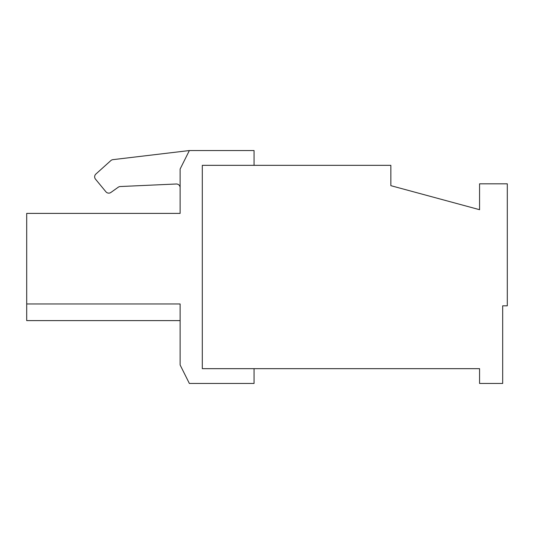 <?xml version="1.0" encoding="UTF-8"?>
<svg xmlns="http://www.w3.org/2000/svg" width="534" height="534" viewBox="0 0 534 534"><rect width="100%" height="100%" fill="white"/><g stroke="black" fill="none" stroke-linecap="round" stroke-linejoin="round"><path stroke-width="0.8" d="M189.363 150.548L180.125 169.031L180.125 213.393L26.7 213.393L26.7 303.966L180.125 303.966L180.125 364.969L189.363 383.452L254.064 383.452L254.064 368.667L202.306 368.667L202.306 165.333L390.848 165.333L390.848 185.665L479.572 209.695L479.572 183.816L507.3 183.816L507.3 305.815L502.681 305.815L502.681 383.452L479.572 383.452L479.572 368.667L202.306 368.667L202.306 165.333L254.064 165.333L254.064 150.548L189.363 150.548L112.894 159.653A3.698 3.698 0 0 0 110.858 160.574L95.873 174.057L110.858 160.574M110.905 192.447L118.234 187.227L110.905 192.447A3.698 3.698 0 0 1 105.906 191.786L95.493 179.157A3.698 3.698 0 0 1 95.873 174.057M120.21 186.54A3.698 3.698 0 0 0 118.234 187.227A3.698 3.698 0 0 1 120.21 186.54L176.26 183.996A3.698 3.698 0 0 1 180.125 187.688M26.7 303.966L26.7 320.607L180.125 320.607M95.493 179.157L105.906 191.786"/></g></svg>
